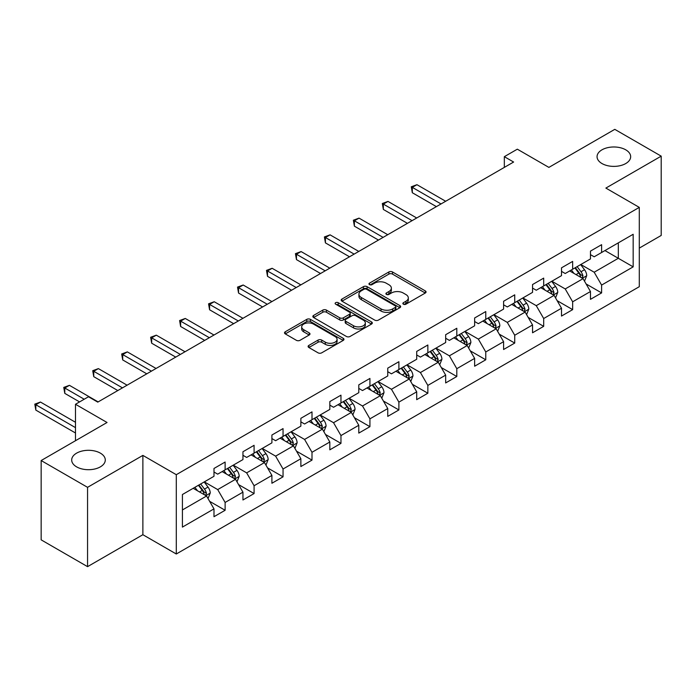 <?xml version="1.0" encoding="UTF-8"?>
<svg xmlns="http://www.w3.org/2000/svg" width="696" height="696" viewBox="0 0 696 696"><rect width="100%" height="100%" fill="white"/><g stroke="black" fill="none" stroke-linecap="round" stroke-linejoin="round"><path stroke-width="1.04" d="M403.393 304.195A1.801 1.044 0 0 0 405.942 304.195L425.308 293.016A2.575 1.488 0 0 0 426.056 291.963A2.575 1.488 0 0 0 425.308 290.911L392.509 271.971A2.575 1.488 0 0 0 388.864 271.971L369.498 283.15A1.801 1.044 0 0 0 368.967 283.89A1.801 1.044 0 0 0 369.498 284.629A1.801 1.044 0 0 0 372.047 284.629L374.552 283.176A8.248 4.759 0 0 1 386.219 283.176L388.951 284.76A8.248 4.759 0 0 1 391.37 288.127A8.248 4.759 0 0 1 388.951 291.493L386.445 292.938A1.801 1.044 0 0 0 385.915 293.677A1.801 1.044 0 0 0 386.445 294.408A1.801 1.044 0 0 0 388.994 294.408L391.5 292.964A8.248 4.759 0 0 1 403.167 292.964L405.899 294.538A8.248 4.759 0 0 1 408.317 297.905A8.248 4.759 0 0 1 405.899 301.272L403.393 302.716A1.801 1.044 0 0 0 402.862 303.456A1.801 1.044 0 0 0 403.393 304.195L403.393 302.716M100.372 453.139A16.8 9.7 0 0 0 82.058 451.043A16.8 9.7 0 0 0 71.688 460.004A16.8 9.7 0 0 0 76.603 466.859A16.8 9.7 0 0 0 94.917 468.965A16.8 9.7 0 0 0 105.287 460.004A16.8 9.7 0 0 0 100.372 453.139M625.739 149.823A16.8 9.7 0 0 0 607.434 147.717A16.8 9.7 0 0 0 597.055 156.678A16.8 9.7 0 0 0 601.979 163.543A16.8 9.7 0 0 0 620.293 165.648A16.8 9.7 0 0 0 630.663 156.678A16.8 9.7 0 0 0 625.739 149.823M308.867 345.407A2.575 1.488 0 0 0 308.111 346.46A2.575 1.488 0 0 0 308.867 347.513L318.063 352.829A2.575 1.488 0 0 0 321.709 352.829L343.215 340.414A2.575 1.488 0 0 0 343.972 339.361A2.575 1.488 0 0 0 343.215 338.308L310.416 319.368A2.575 1.488 0 0 0 306.771 319.368L285.264 331.783A2.575 1.488 0 0 0 284.516 332.836A2.575 1.488 0 0 0 285.264 333.889L296.383 340.309A2.575 1.488 0 0 0 300.028 340.309L309.233 334.993A2.575 1.488 0 0 0 309.981 333.941A2.575 1.488 0 0 0 309.233 332.888L303.717 329.704A6.89 3.976 0 0 1 301.699 326.894A6.89 3.976 0 0 1 305.953 323.214A6.89 3.976 0 0 1 313.47 324.075L335.063 336.542A6.89 3.976 0 0 1 337.082 339.361A6.89 3.976 0 0 1 332.827 343.032A6.89 3.976 0 0 1 325.31 342.171L321.709 340.092A2.575 1.488 0 0 0 318.063 340.092L308.867 345.407L308.867 347.513M639.293 248.107L661.2 235.457L661.2 156.148L614.785 129.352L548.883 167.397L517.328 149.179L504.33 156.678L513.613 162.037L97.771 402.123L88.488 396.764L75.49 404.272L75.49 440.707M87.557 487.33L87.557 566.648L142.88 534.711L142.88 455.393L87.557 487.33L41.151 460.543L107.053 422.489L75.49 404.272M142.88 455.393L176.297 474.689L639.293 207.382L639.293 286.691L176.297 553.999L176.297 474.689M661.2 156.148L605.877 188.085L639.293 207.382M374.735 320.108A2.575 1.488 0 0 0 378.38 320.108L399.887 307.693A2.575 1.488 0 0 0 400.644 306.64A2.575 1.488 0 0 0 399.887 305.587L367.088 286.648A2.575 1.488 0 0 0 363.442 286.648L341.936 299.062A2.575 1.488 0 0 0 341.179 300.115A2.575 1.488 0 0 0 341.936 301.168L374.735 320.108M336.377 304.587A1.801 1.044 0 0 1 338.204 304.839L338.204 302.69L371.551 321.944A2.575 1.488 0 0 1 372.308 322.996A2.575 1.488 0 0 1 371.551 324.049L350.045 336.464A2.575 1.488 0 0 1 346.399 336.464L313.6 317.533L313.6 315.427A2.575 1.488 0 0 0 312.852 316.48A2.575 1.488 0 0 0 313.6 317.533M313.6 315.427L322.805 310.111A2.575 1.488 0 0 1 326.45 310.111L339.752 317.794A2.575 1.488 0 0 0 343.398 317.794L349.496 314.27A2.575 1.488 0 0 0 350.253 313.217A2.575 1.488 0 0 0 349.496 312.165L335.655 304.169A1.801 1.044 0 0 1 335.124 303.43A1.801 1.044 0 0 1 336.238 302.473A1.801 1.044 0 0 1 338.204 302.69M87.557 566.648L41.151 539.852L41.151 460.543M209.618 501.32L225.121 510.272L225.121 502.451L242.947 492.159L242.947 499.98L254.084 493.551L254.084 485.73L271.901 475.438L271.901 483.259L283.046 476.83L283.046 469.008L300.863 458.716L300.863 466.546L311.999 460.108L311.999 452.287L329.826 441.995L329.826 449.825L340.962 443.387L340.962 435.565L358.788 425.273L358.788 433.103L369.924 426.674L369.924 418.844L387.75 408.561L387.75 416.382L398.886 409.953L398.886 402.123L416.704 391.839L416.704 399.661L427.849 393.231L427.849 385.41L445.666 375.118L445.666 382.939L456.802 376.51L456.802 368.689L474.628 358.397L474.628 366.218L485.764 359.788L485.764 351.967L503.591 341.675L503.591 349.505L514.727 343.067L514.727 335.246L532.544 324.954L532.544 332.784L543.689 326.346L543.689 318.524L561.507 308.232L561.507 316.062L572.651 309.633L572.651 301.803L590.469 291.52L590.469 299.341L601.605 292.912L601.605 285.082L633.169 266.864L633.169 234.282L618.318 242.852L618.318 258.294L633.169 266.864M225.121 510.272L213.985 516.702L213.985 508.88L182.422 527.098L182.422 494.517L213.985 476.299L213.985 468.469L225.121 462.04L225.121 469.861L242.947 459.577L242.947 451.748L254.084 445.318L254.084 453.148L271.901 442.856L271.901 435.026L283.046 428.597L283.046 436.427L300.863 426.135L300.863 418.313L311.999 411.875L311.999 419.705L329.826 409.413L329.826 401.592L340.962 395.163L340.962 402.984L358.788 392.692L358.788 384.871L369.924 378.441L369.924 386.263L387.75 375.97L387.75 368.149L398.886 361.72L398.886 369.541L416.704 359.258L416.704 351.428L427.849 344.999L427.849 352.82L445.666 342.536L445.666 334.706L456.802 328.277L456.802 336.098L474.628 325.815L474.628 317.985L485.764 311.556L485.764 319.386L503.591 309.094L503.591 301.272L514.727 294.834L514.727 302.664L532.544 292.372L532.544 284.551L543.689 278.122L543.689 285.943L561.507 275.651L561.507 267.829L572.651 261.4L572.651 269.221L590.469 258.929L590.469 251.108L601.605 244.679L601.605 252.5L633.169 234.282M222.154 471.583L235.518 479.3L217.7 489.584L204.328 481.867M213.985 472.01L217.7 474.15L225.121 469.861M217.7 489.584L225.121 502.451M235.518 479.3L242.947 492.159M251.108 454.862L264.48 462.579L246.654 472.862L233.29 465.145M242.947 455.288L246.654 457.429L254.084 453.148M246.654 472.862L254.084 485.73M264.48 462.579L271.901 475.438M280.07 438.141L293.442 445.858L275.616 456.141L262.253 448.424M271.901 438.567L275.616 440.707L283.046 436.427M275.616 456.141L283.046 469.008M293.442 445.858L300.863 458.716M309.033 421.419L322.396 429.136L304.578 439.428L291.215 431.711M300.863 421.846L304.578 423.995L311.999 419.705M304.578 439.428L311.999 452.287M322.396 429.136L329.826 441.995M337.995 404.698L351.358 412.415L333.541 422.707L320.169 414.99M329.826 405.124L333.541 407.273L340.962 402.984M333.541 422.707L340.962 435.565M351.358 412.415L358.788 425.273M366.957 387.976L380.32 395.693L362.503 405.986L349.131 398.269M358.788 388.403L362.503 390.552L369.924 386.263M362.503 405.986L369.924 418.844M380.32 395.693L387.75 408.561M395.911 371.255L409.283 378.972L391.457 389.264L378.093 381.547M387.75 371.69L391.457 373.83L398.886 369.541M391.457 389.264L398.886 402.123M409.283 378.972L416.704 391.839M424.873 354.534L438.245 362.259L420.419 372.543L407.056 364.826M416.704 354.969L420.419 357.109L427.849 352.82M420.419 372.543L427.849 385.41M438.245 362.259L445.666 375.118M453.835 337.821L467.199 345.538L449.381 355.821L436.009 348.104M445.666 338.247L449.381 340.387L456.802 336.098M449.381 355.821L456.802 368.689M467.199 345.538L474.628 358.397M482.798 321.1L496.161 328.816L478.343 339.1L464.972 331.383M474.628 321.526L478.343 323.666L485.764 319.386M478.343 339.1L485.764 351.967M496.161 328.816L503.591 341.675M511.76 304.378L525.123 312.095L507.297 322.387L493.934 314.67M503.591 304.805L507.297 306.953L514.727 302.664M507.297 322.387L514.727 335.246M525.123 312.095L532.544 324.954M540.714 287.657L554.086 295.374L536.259 305.666L522.896 297.949M532.544 288.083L536.259 290.232L543.689 285.943M536.259 305.666L543.689 318.524M554.086 295.374L561.507 308.232M569.676 270.935L583.048 278.652L565.222 288.944L551.858 281.228M561.507 271.362L565.222 273.511L572.651 269.221M565.222 288.944L572.651 301.803M583.048 278.652L590.469 291.52M604.946 250.569L618.318 258.294L594.184 272.223L580.812 264.506M590.469 254.649L594.184 256.789L601.605 252.5M594.184 272.223L601.605 285.082M142.88 534.711L176.297 553.999M504.33 156.678L504.33 167.397M182.422 509.95L206.555 496.013L193.192 488.296M206.555 496.013L213.985 508.88M586.11 283.959L601.605 292.912M557.148 300.681L572.651 309.633M528.186 317.402L543.689 326.346M499.223 334.124L514.727 343.067M470.261 350.845L485.764 359.788M441.308 367.558L456.802 376.51M412.345 384.279L427.849 393.231M383.383 401L398.886 409.953M354.421 417.722L369.924 426.674M325.467 434.443L340.962 443.387M296.505 451.165L311.999 460.108M267.542 467.886L283.046 476.83M238.58 484.599L254.084 493.551M404.115 304.448L405.899 303.421A8.248 4.759 0 0 0 408.317 300.054L408.317 297.905M391.37 288.127L391.37 290.267A8.248 4.759 0 0 1 388.951 293.634L387.167 294.66M425.273 293.033L392.509 274.12A2.575 1.488 0 0 0 388.864 274.12L370.22 284.882M399.852 307.71L367.088 288.796A2.575 1.488 0 0 0 363.442 288.796L341.971 301.185M395.328 307.38A1.801 1.044 0 0 0 395.859 306.64A1.801 1.044 0 0 0 395.328 305.901L366.54 289.284A1.801 1.044 0 0 0 363.991 289.284L361.346 290.806A8.248 4.759 0 0 0 358.927 294.173A8.248 4.759 0 0 0 361.346 297.54L381.025 308.902A8.248 4.759 0 0 0 392.683 308.902L395.328 307.38L395.328 309.52A1.801 1.044 0 0 0 395.859 308.78L395.859 306.64M358.927 294.173L358.927 296.313A8.248 4.759 0 0 0 361.346 299.68L361.346 297.54M395.328 309.52L392.683 311.042A8.248 4.759 0 0 1 381.025 311.042L361.346 299.68M313.635 317.55L322.805 312.252L322.805 310.111M350.253 313.217L350.253 315.358A2.575 1.488 0 0 1 349.496 316.41L343.398 319.934A2.575 1.488 0 0 1 339.752 319.934L326.45 312.252A2.575 1.488 0 0 0 322.805 312.252M338.204 304.839L371.516 324.075M353.551 325.763A6.89 3.976 0 0 0 361.067 326.624A6.89 3.976 0 0 0 365.322 322.944A6.89 3.976 0 0 0 363.303 320.134L355.7 315.74A2.575 1.488 0 0 0 352.054 315.74L345.947 319.264A2.575 1.488 0 0 0 345.19 320.317A2.575 1.488 0 0 0 345.947 321.369L353.551 325.763L353.551 327.903A6.89 3.976 0 0 0 361.067 328.764A6.89 3.976 0 0 0 365.322 325.093L365.322 322.944M345.19 320.317L345.19 322.457A2.575 1.488 0 0 0 345.947 323.51L345.947 321.369M353.551 327.903L345.947 323.51M337.082 339.361L337.082 341.501A6.89 3.976 0 0 1 332.827 345.181A6.89 3.976 0 0 1 325.31 344.32L321.709 342.241A2.575 1.488 0 0 0 318.063 342.241L308.902 347.53M301.699 326.894L301.699 329.034A6.89 3.976 0 0 0 303.717 331.853L303.717 329.704M309.198 335.011L303.717 331.853M343.18 340.431L310.416 321.517A2.575 1.488 0 0 0 306.771 321.517L285.299 333.906M584.51 281.193L586.719 275.633A6.96 4.019 -120 0 0 584.501 269.709L580.664 264.593M573.991 273.424L571.381 269.952M445.666 201.266L416.947 184.692L412.31 187.372L412.31 192.731L436.383 206.625M581.969 278.035L582.961 275.929A6.96 4.019 -120 0 0 580.969 271.745L577.141 266.629M575.401 267.638L579.646 273.31A3.541 2.045 60 0 1 580.29 274.389L582.961 275.929M574.913 267.916L578.741 273.032A6.96 4.019 60 0 1 580.734 277.217M412.31 192.731L411.284 186.78L441.029 203.945M411.284 186.78L416.947 184.692M555.547 297.914L557.757 292.355A6.96 4.019 -120 0 0 555.538 286.43L551.711 281.315M545.029 290.145L542.428 286.674M416.704 217.987L387.985 201.414L383.348 204.085L383.348 209.444L407.421 223.346M553.007 294.756L553.999 292.651A6.96 4.019 -120 0 0 552.015 288.466L548.178 283.35M546.438 284.351L550.684 290.032A3.541 2.045 60 0 1 551.328 291.102L553.999 292.651M545.951 284.638L549.779 289.754A6.96 4.019 60 0 1 551.771 293.938M383.348 209.444L382.322 203.502L412.067 220.667M382.322 203.502L387.985 201.414M526.594 314.635L528.795 309.067A6.96 4.019 -120 0 0 526.576 303.151L522.748 298.036M516.067 306.866L513.465 303.395M387.742 234.709L359.032 218.126L354.386 220.806L354.386 226.165L378.467 240.068M524.044 311.469L525.045 309.372A6.96 4.019 -120 0 0 523.053 305.187L519.216 300.072M517.476 301.072L521.73 306.753A3.541 2.045 60 0 1 522.374 307.823L525.045 309.372M516.989 301.359L520.826 306.466A6.96 4.019 60 0 1 522.818 310.651M354.386 226.165L353.368 220.223L383.105 237.388M353.368 220.223L359.032 218.126M497.631 331.357L499.841 325.789A6.96 4.019 -120 0 0 497.614 319.864L493.786 314.749M487.104 323.588L484.503 320.108M358.788 251.43L330.069 234.848L325.423 237.527L325.423 242.887L349.505 256.789M495.082 328.19L496.083 326.085A6.96 4.019 -120 0 0 494.09 321.9L490.262 316.793M488.514 317.794L492.768 323.466A3.541 2.045 60 0 1 493.412 324.545L496.083 326.085M488.027 318.072L491.863 323.188A6.96 4.019 60 0 1 493.855 327.372M325.423 242.887L324.406 236.936L354.142 254.11M324.406 236.936L330.069 234.848M468.669 348.078L470.879 342.51A6.96 4.019 -120 0 0 468.66 336.586L464.824 331.47M458.142 340.309L455.541 336.829M329.826 268.151L301.107 251.569L296.461 254.249L296.461 259.608L320.543 273.511M466.129 344.911L467.12 342.806A6.96 4.019 -120 0 0 465.128 338.621L461.3 333.506M459.551 334.515L463.806 340.187A3.541 2.045 60 0 1 464.45 341.266L467.12 342.806M459.073 334.793L462.901 339.909A6.96 4.019 60 0 1 464.893 344.094M296.461 259.608L295.443 253.657L325.18 270.831M295.443 253.657L301.107 251.569M439.707 364.8L441.916 359.232A6.96 4.019 -120 0 0 439.698 353.307L435.861 348.191M429.188 357.031L426.578 353.551M300.863 284.873L272.145 268.291L267.508 270.97L267.508 276.329L291.58 290.232M437.166 361.633L438.158 359.527A6.96 4.019 -120 0 0 436.166 355.343L432.338 350.227M430.598 351.236L434.843 356.909A3.541 2.045 60 0 1 435.487 357.988L438.158 359.527M430.111 351.515L433.939 356.63A6.96 4.019 60 0 1 435.931 360.815M267.508 276.329L266.481 270.379L296.226 287.552M266.481 270.379L272.145 268.291M410.744 381.512L412.954 375.953A6.96 4.019 -120 0 0 410.736 370.028L406.908 364.913M400.226 373.743L397.625 370.272M271.901 301.594L243.182 285.012L238.545 287.692L238.545 293.051L262.618 306.953M408.204 378.354L409.196 376.249A6.96 4.019 -120 0 0 407.212 372.064L403.375 366.949M401.635 367.958L405.881 373.63A3.541 2.045 60 0 1 406.525 374.709L409.196 376.249M401.148 368.236L404.985 373.352A6.96 4.019 60 0 1 406.969 377.536M238.545 293.051L237.527 287.1L267.264 304.274M237.527 287.1L243.182 285.012M381.791 398.234L383.992 392.675A6.96 4.019 -120 0 0 381.773 386.75L377.945 381.634M371.264 390.465L368.663 386.993M242.947 318.307L214.229 301.733L209.583 304.413L209.583 309.772L233.665 323.666M379.242 395.076L380.242 392.97A6.96 4.019 -120 0 0 378.25 388.786L374.413 383.67M372.673 384.679L376.928 390.352A3.541 2.045 60 0 1 377.571 391.43L380.242 392.97M372.186 384.958L376.023 390.073A6.96 4.019 60 0 1 378.015 394.258M209.583 309.772L208.565 303.821L238.302 320.986M208.565 303.821L214.229 301.733M352.829 414.955L355.038 409.396A6.96 4.019 -120 0 0 352.811 403.471L348.983 398.356M342.301 407.186L339.7 403.715M213.985 335.028L185.266 318.455L180.621 321.134L180.621 326.485L204.702 340.387M350.279 411.797L351.28 409.692A6.96 4.019 -120 0 0 349.288 405.507L345.46 400.391M343.711 401.401L347.965 407.073A3.541 2.045 60 0 1 348.609 408.143L351.28 409.692M343.232 401.679L347.06 406.795A6.96 4.019 60 0 1 349.053 410.979M180.621 326.485L179.603 320.543L209.339 337.708M179.603 320.543L185.266 318.455M323.866 431.677L326.076 426.109A6.96 4.019 -120 0 0 323.858 420.193L320.021 415.077M313.339 423.907L310.738 420.436M185.023 351.75L156.304 335.168L151.667 337.847L151.667 343.206L175.74 357.109M321.326 428.51L322.318 426.413A6.96 4.019 -120 0 0 320.325 422.228L316.497 417.113M314.749 418.113L319.003 423.794A3.541 2.045 60 0 1 319.647 424.865L322.318 426.413M314.27 418.4L318.098 423.507A6.96 4.019 60 0 1 320.09 427.692M151.667 343.206L150.641 337.264L180.377 354.429M150.641 337.264L156.304 335.168M294.904 448.398L297.114 442.83A6.96 4.019 -120 0 0 294.895 436.905L291.058 431.79M284.386 440.629L281.784 437.149M156.061 368.471L127.342 351.889L122.705 354.569L122.705 359.928L146.778 373.83M292.363 445.231L293.355 443.126A6.96 4.019 -120 0 0 291.363 438.941L287.535 433.834M285.795 434.835L290.041 440.507A3.541 2.045 60 0 1 290.684 441.586L293.355 443.126M285.308 435.113L289.136 440.229A6.96 4.019 60 0 1 291.128 444.413M122.705 359.928L121.678 353.977L151.424 371.151M121.678 353.977L127.342 351.889M265.942 465.119L268.151 459.551A6.96 4.019 -120 0 0 265.933 453.627L262.105 448.511M255.423 457.35L252.822 453.87M127.098 385.192L98.38 368.61L93.742 371.29L93.742 376.649L117.815 390.552M263.401 461.953L264.402 459.847A6.96 4.019 -120 0 0 262.409 455.663L258.573 450.547M256.833 451.556L261.078 457.228A3.541 2.045 60 0 1 261.731 458.307L264.402 459.847M256.345 451.834L260.182 456.95A6.96 4.019 60 0 1 262.166 461.135M93.742 376.649L92.725 370.698L122.461 387.872M92.725 370.698L98.38 368.61M236.988 481.841L239.189 476.273A6.96 4.019 -120 0 0 236.971 470.348L233.143 465.233M226.461 474.072L223.86 470.592M98.145 401.914L69.426 385.332L64.78 388.011L64.78 393.37L79.579 401.914M234.439 478.674L235.439 476.569A6.96 4.019 -120 0 0 233.447 472.384L229.61 467.268M227.87 468.277L232.125 473.95A3.541 2.045 60 0 1 232.769 475.029L235.439 476.569M227.383 468.556L231.22 473.672A6.96 4.019 60 0 1 233.212 477.856M64.78 393.37L63.762 387.42L84.216 399.234M63.762 387.42L69.426 385.332M208.026 498.553L210.236 492.994A6.96 4.019 -120 0 0 208.008 487.07L204.18 481.954M197.499 490.784L194.897 487.313M75.49 422.281L40.464 402.053L35.818 404.733L35.818 410.092L75.49 432.99M205.485 495.395L206.477 493.29A6.96 4.019 -120 0 0 204.485 489.105L200.657 483.99M198.908 484.999L203.162 490.671A3.541 2.045 60 0 1 203.806 491.75L206.477 493.29M198.43 485.277L202.258 490.393A6.96 4.019 60 0 1 204.25 494.578M35.818 410.092L34.8 404.141L75.49 427.631M34.8 404.141L40.464 402.053M405.899 303.421L405.899 301.272M386.445 294.408L386.445 292.938M388.951 293.634L388.951 291.493M369.498 284.629L369.498 283.15M388.864 274.12L388.864 271.971M392.509 274.12L392.509 271.971M425.308 293.016L425.308 290.911M341.936 301.168L341.936 299.062M363.442 288.796L363.442 286.648M367.088 288.796L367.088 286.648M399.887 307.693L399.887 305.587M381.025 311.042L381.025 308.902M392.683 311.042L392.683 308.902M326.45 312.252L326.45 310.111M339.752 319.934L339.752 317.794M343.398 319.934L343.398 317.794M349.496 316.41L349.496 314.27M371.551 324.049L371.551 321.944M318.063 342.241L318.063 340.092M321.709 342.241L321.709 340.092M325.31 344.32L325.31 342.171M309.233 334.993L309.233 332.888M285.264 333.889L285.264 331.783M306.771 321.517L306.771 319.368M310.416 321.517L310.416 319.368M343.215 340.414L343.215 338.308M582.361 278.261L586.676 275.764M580.969 271.745L584.501 269.709M576.027 274.598L578.741 273.032M553.398 294.982L557.713 292.485M552.015 288.466L555.538 286.43M547.065 291.32L549.779 289.754M524.436 311.695L528.751 309.207M523.053 305.187L526.576 303.151M518.102 308.041L520.826 306.466M495.474 328.416L499.789 325.928M494.09 321.9L497.614 319.864M489.14 324.762L491.863 323.188M466.511 345.138L470.835 342.65M465.128 338.621L468.66 336.586M460.178 341.484L462.901 339.909M437.558 361.859L441.873 359.371M436.166 355.343L439.698 353.307M431.224 358.205L433.939 356.63M408.595 378.58L412.911 376.084M407.212 372.064L410.736 370.028M402.262 374.918L404.985 373.352M379.633 395.302L383.948 392.805M378.25 388.786L381.773 386.75M373.3 391.639L376.023 390.073M350.671 412.023L354.986 409.526M349.288 405.507L352.811 403.471M344.337 408.361L347.06 406.795M321.709 428.736L326.032 426.248M320.325 422.228L323.858 420.193M315.375 425.082L318.098 423.507M292.755 445.457L297.07 442.969M291.363 438.941L294.895 436.905M286.421 441.803L289.136 440.229M263.793 462.179L268.108 459.691M262.409 455.663L265.933 453.627M257.459 458.525L260.182 456.95M234.83 478.9L239.146 476.412M233.447 472.384L236.971 470.348M228.497 475.246L231.22 473.672M205.868 495.622L210.183 493.125M204.485 489.105L208.008 487.07M199.534 491.959L202.258 490.393"/></g></svg>
